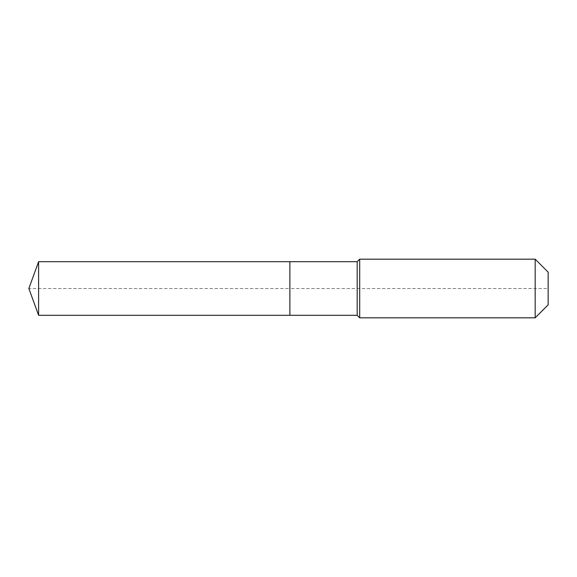<?xml version="1.0" encoding="UTF-8"?>
<svg xmlns="http://www.w3.org/2000/svg" width="577" height="577" viewBox="0 0 577 577"><rect width="100%" height="100%" fill="white"/><g stroke="black" fill="none" stroke-linecap="round" stroke-linejoin="round"><path stroke-width="0.43" stroke-dasharray="2.88 2.16" d="M38.609 261.698L38.609 315.302M548.15 272.164L548.15 304.836L548.15 288.5L289.878 288.5L289.878 315.302L289.878 261.698L289.878 315.302L289.878 288.5L28.85 288.5M535.167 259.181L535.167 317.819M359.695 259.181L359.695 288.5M357.185 261.698L357.185 315.302"/><path stroke-width="0.87" d="M28.85 288.5L38.609 261.698L357.185 261.698L359.695 259.181L535.167 259.181L548.15 272.164L548.15 304.836L535.167 317.819L359.695 317.819L357.185 315.302L38.609 315.302L28.85 288.5L38.609 315.302L38.609 261.698M548.15 304.836L535.167 317.819L359.695 317.819L357.185 315.302L289.878 315.302L289.878 261.698L289.878 315.302L38.609 315.302M357.185 315.302L357.185 261.698M359.695 317.819L359.695 259.181M535.167 317.819L535.167 259.181"/></g></svg>
